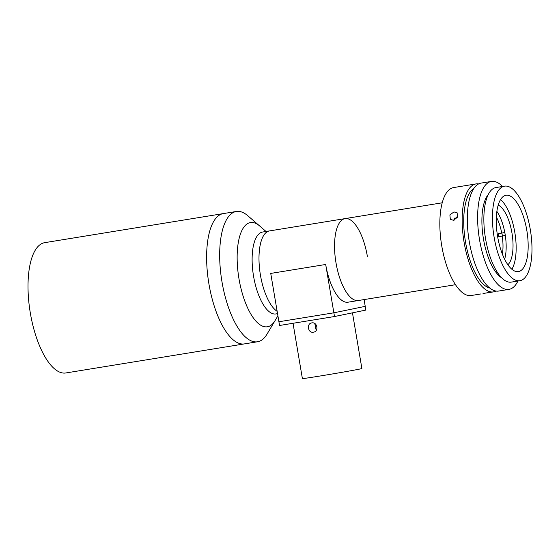 <?xml version="1.0" encoding="UTF-8"?>
<svg xmlns="http://www.w3.org/2000/svg" width="560" height="560" viewBox="0 0 560 560"><rect width="100%" height="100%" fill="white"/><g stroke="black" fill="none" stroke-linecap="round" stroke-linejoin="round"><path stroke-width="0.84" d="M455.518 284.697L358.344 300.517A41.489 16.002 -99.2 0 1 335.993 262.794A41.489 16.002 -99.2 0 1 345.009 218.617A41.489 16.002 80.8 0 0 335.993 262.794A41.489 16.002 80.8 0 0 358.344 300.517L348.04 302.197A41.489 16.002 -99.2 0 1 325.689 264.474L270.739 273.42L278.915 321.755L333.865 312.809L334.495 316.533L365.862 310.079L364.084 299.586M454.104 220.206A40.733 15.708 -99.2 0 1 454.328 218.071M504.805 232.526L498.316 233.709A28.287 10.906 -99.2 0 1 498.82 236.684L505.309 235.501M496.335 216.958A28.287 10.906 -99.2 0 1 501.746 233.156M502.25 236.131A28.287 10.906 -99.2 0 1 502.383 254.1M505.309 235.48L502.383 235.956A37.716 14.546 80.8 0 0 501.907 233.121M498.82 236.684L502.383 235.956M311.766 322.91C317.415 321.692 319.081 331.562 313.341 332.206C308.007 333.368 306.327 323.498 311.766 322.91L311.605 322.945M293.027 323.281L302.386 378.581A30.17 0.448 -9.6 0 0 320.733 375.9A30.17 0.448 -9.6 0 0 361.886 368.522L352.464 312.83M325.689 264.474L333.865 312.809L365.232 306.355L333.865 312.809L278.915 321.755L279.545 325.479L334.495 316.533M314.804 323.561L316.197 330.358M250.138 222.607A52.801 20.363 -99.2 0 1 250.46 222.551A52.801 20.363 -99.2 0 1 259.637 225.953A52.801 20.363 80.8 0 0 250.46 222.551A52.801 20.363 80.8 0 0 238.98 278.775A52.801 20.363 80.8 0 0 267.421 326.781A52.801 20.363 -99.2 0 1 238.91 278.355A52.801 20.363 -99.2 0 1 250.138 222.607M277.907 315.826L275.044 320.642A52.801 20.363 -99.2 0 1 267.743 326.718A52.801 20.363 -99.2 0 1 267.421 326.781A52.801 20.363 80.8 0 0 275.044 320.642L267.05 334.096A66.003 25.452 80.8 0 1 257.523 341.768A66.003 25.452 80.8 0 1 221.97 281.757A66.003 25.452 80.8 0 1 236.313 211.477A66.003 25.452 80.8 0 1 247.786 215.726L266.035 231.476M277.543 313.67L275.912 313.936A41.489 16.002 -99.2 0 1 253.505 275.884A41.489 16.002 -99.2 0 1 262.325 232.085A41.489 16.002 -99.2 0 1 262.577 232.036L269.451 230.923A41.489 16.002 80.8 0 0 260.435 275.093A41.489 16.002 80.8 0 0 277.151 311.346A41.489 16.002 -99.2 0 1 259.455 267.827A41.489 16.002 -99.2 0 1 269.199 230.965A41.489 16.002 -99.2 0 1 269.451 230.923L345.009 218.617A41.489 16.002 80.8 0 1 367.36 256.34M222.859 213.675A66.003 25.452 -99.2 0 1 223.265 213.598A66.003 25.452 80.8 0 0 208.922 283.878A66.003 25.452 80.8 0 0 244.475 343.889A66.003 25.452 -99.2 0 1 208.831 283.36A66.003 25.452 -99.2 0 1 222.859 213.675M244.874 343.819A66.003 25.452 -99.2 0 1 244.475 343.889L65.87 372.96A66.003 25.452 -99.2 0 1 30.226 312.431A66.003 25.452 -99.2 0 1 44.261 242.746A66.003 25.452 -99.2 0 1 44.66 242.669L236.313 211.477M483.007 293.468L483.455 293.391C490.217 292.46 491.407 292.215 487.018 292.656M457.87 215.943L453.306 220.36M496.034 291.053A54.691 21.091 -99.2 0 1 493.521 291.886A54.691 21.091 -99.2 0 1 464.065 242.165A54.691 21.091 -99.2 0 1 475.951 183.932A54.691 21.091 -99.2 0 1 478.597 183.925M480.718 293.972L471.198 295.519A54.691 21.091 -99.2 0 1 441.742 245.798A54.691 21.091 -99.2 0 1 453.628 187.565L475.951 183.932M453.565 220.332L450.331 219.345L449.89 214.928L453.985 211.911L457.114 212.8L457.52 217.168L453.565 220.332M489.797 288.043A50.918 19.635 -99.2 0 1 465.493 241.871A50.918 19.635 -99.2 0 1 473.634 188.762M517.93 281.036A54.691 21.091 -99.2 0 1 508.977 289.373A54.691 21.091 -99.2 0 1 479.521 239.652A54.691 21.091 -99.2 0 1 491.407 181.419A54.691 21.091 -99.2 0 1 502.544 186.48M508.977 289.373L498.673 291.046A54.691 21.091 -99.2 0 1 469.217 241.325A54.691 21.091 -99.2 0 1 481.103 183.092L491.407 181.419M501.711 277.816A44.317 17.087 -99.2 0 1 483.441 238.84A44.317 17.087 -99.2 0 1 488.18 194.684M496.86 211.379A31.115 11.998 -99.2 0 1 505.085 234.094A31.115 11.998 -99.2 0 1 504.644 259.224M498.183 205.114A31.115 11.998 -99.2 0 1 511.952 232.974A31.115 11.998 -99.2 0 1 507.885 264.747M500.535 199.591A38.661 14.91 -99.2 0 1 514.808 232.386A38.661 14.91 -99.2 0 1 511.875 269.241M497.602 236.446A38.661 14.91 -99.2 0 1 506.002 195.279A38.661 14.91 -99.2 0 1 526.827 230.433A38.661 14.91 -99.2 0 1 518.427 271.593A38.661 14.91 -99.2 0 1 497.602 236.446M530.32 229.712A47.901 18.473 -99.2 0 1 519.911 280.714A47.901 18.473 -99.2 0 1 494.109 237.167A47.901 18.473 -99.2 0 1 504.518 186.158A47.901 18.473 -99.2 0 1 530.32 229.712M519.911 280.714L511.322 282.114A47.901 18.473 -99.2 0 1 485.52 238.56A47.901 18.473 -99.2 0 1 495.936 187.558L504.518 186.158M442.183 202.804L345.009 218.617M493.521 291.886L489.153 292.6M244.475 343.889L257.523 341.768"/></g></svg>
